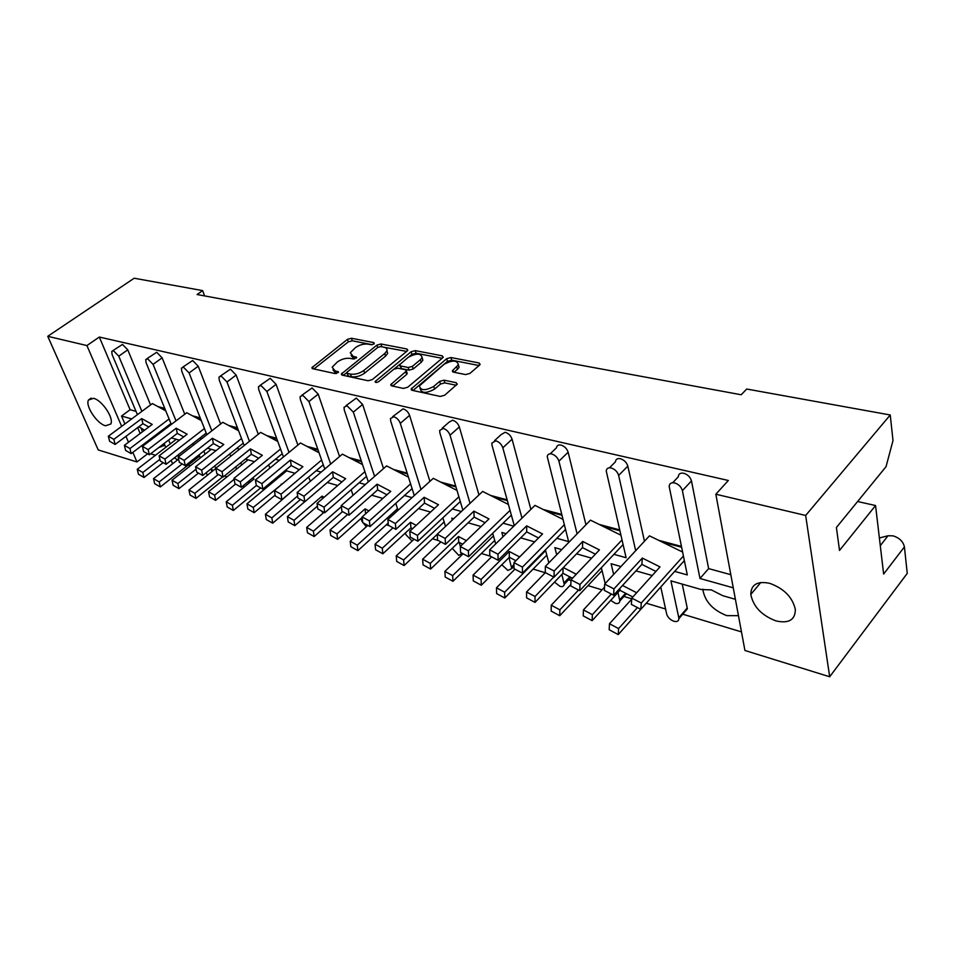 <?xml version="1.0" encoding="UTF-8"?>
<svg xmlns="http://www.w3.org/2000/svg" width="955" height="955" viewBox="0 0 955 955"><rect width="100%" height="100%" fill="white"/><g stroke="black" fill="none" stroke-linecap="round" stroke-linejoin="round"><path stroke-width="1.43" d="M374.05 343.955L373.871 342.606L351.452 338.261L347.477 339.347L311.903 367.663L312.751 368.714L335.121 373.584L338.512 372.152L334.966 370.731L332.137 367.221L337.401 361.945C341.592 359.032 345.925 357.85 350.413 358.4L353.35 359.008L356.693 357.612L353.135 356.239L350.27 352.765L355.379 347.668C359.486 344.815 363.783 343.633 368.284 344.158L371.22 344.731L374.05 343.955M132.852 452.384L136.959 461.945L98.21 449.924L47.75 336.303L134.189 278.227L202.627 290.607L197.064 294.522L741.223 394.761L746.715 389.031L890.251 414.983L892.997 440.589L886.037 466.673L836.401 527.494L839.517 550.438L875.556 505.541L883.638 574.051L904.409 546.893C903.203 541.533 899.419 537.856 893.056 535.839L888.007 535.755L879.388 537.975M149.028 441.329L148.371 440.625M142.426 431.779L140.982 427.78M93.542 398.319L88.445 400.038C85.126 405.899 97.028 423.769 105.528 425.775L110.816 423.996C114.063 418.135 101.994 400.121 93.542 398.319M769.67 583.314C757.303 580.855 751.012 584.579 750.797 594.464C753.268 606.652 761.684 615.474 776.045 620.929C788.794 623.722 795.229 619.89 795.348 609.445C792.507 597.185 783.948 588.483 769.67 583.314M738.454 615.677L726.755 615.629C712.8 610.126 704.826 601.411 702.82 589.474L702.82 589.139M735.41 599.31L722.72 595.681L711.344 589.892L701.137 589.51L670.911 580.855L678.79 617.742L687.23 608.001L682.24 584.102M465.586 374.587L469.932 373.417L479.589 365.073L480.15 364.356L479.064 362.96L450.951 357.528L446.713 358.674L411.127 388.971L412.13 390.32L440.243 396.432L444.66 395.251L457.254 384.125L456.18 382.692L444.039 380.174L439.706 381.343L433.773 386.405C425.345 390.882 420.558 390.714 419.412 385.904L444.123 364.273C452.479 359.892 457.218 360.059 458.352 364.786L452.384 370.767L453.434 372.14L465.586 374.587M715.832 494.224L805.662 515.461L829.68 676.773L744.936 650.486L715.832 494.224L728.343 480.484L99.32 337.031L86.929 345.567L121.655 426.348M890.251 414.983L805.662 515.461M47.75 336.303L86.929 345.567M407.212 350.974L407.845 350.175L406.878 348.993L381.021 343.979L376.962 345.089L341.365 373.99L342.26 375.136L368.081 380.747L372.283 379.601L407.212 350.974M415.27 350.616L442.213 355.833L443.239 357.122L442.631 357.874L407.701 387.252L403.392 388.422L391.753 385.892L390.786 384.602L406.448 371.006L405.457 369.74L397.877 368.176L393.675 369.322L378.741 381.618C376.64 382.74 375.434 382.716 375.124 381.558L411.116 351.738L415.27 350.616L416.046 353.243L442.105 358.316M202.627 290.607L204.621 295.919M687.23 608.001L687.337 608.884L683.899 611.845M626.946 593.938L625.955 594.213M164.356 444.027L163.985 445.543L158.614 447.692M137.675 427.589L140.17 433.486M144.444 443.598L144.838 444.517M150.651 453.792L155.498 455.249M188.123 465.085L190.391 465.765M224.377 476.008L227.015 476.808M264.165 488.005L265.514 488.411M386.298 524.82L388.995 525.632M432.52 538.763L438.238 540.482M481.38 553.494L490.476 556.228M533.117 569.085L545.245 572.737M568.535 579.757L570.971 580.497M587.982 585.618L602.02 589.856M623.925 596.457L631.733 598.809M646.284 603.202L665.575 609.015M682.741 614.184L741.474 631.9M613.647 574.433L611.093 563.737L620.953 566.554M635.946 570.851L652.229 575.507M556.705 554.783L554.831 547.633L561.743 549.614M576.534 553.84L591.599 558.162M503.022 536.71L501.829 532.46L506.102 533.69M520.69 537.868L534.657 541.855M452.348 519.998L451.787 518.147L453.732 518.696M468.105 522.815L481.069 526.527M418.505 508.621L430.562 512.071M371.65 495.203L382.86 498.415M327.302 482.514L337.76 485.51M285.27 470.481L295.023 473.274M308.572 477.154L310.411 481.225M245.375 459.069L254.496 461.683M267.842 465.503L269.071 465.849L269.919 468.093M207.474 448.217L216.009 450.665M229.152 454.425L231.408 455.75M171.411 437.891L179.397 440.183M192.349 443.884L194.319 444.457M683.374 561.671L684.628 562.018M674.696 571.388L687.29 574.922L669.18 486.453C669.383 483.528 671.186 482.347 674.576 482.908C678.635 484.233 681.237 486.799 682.395 490.643L699.991 578.491L708.634 568.607L730.826 574.695M699.991 578.491L733.273 587.826M157.826 406.544L164.761 408.394M192.409 415.783L200.204 417.86M228.687 425.464L237.437 427.804M266.803 435.647L276.592 438.261M306.889 446.355L317.824 449.28M349.112 457.636L361.288 460.883M393.651 469.526L407.188 473.143M440.685 482.096L455.726 486.107M490.428 495.382L507.129 499.847M543.144 509.457L561.683 514.411M599.083 524.402L619.664 529.906M658.568 540.291L681.416 546.403M672.702 482.729L678.289 476.82C678.504 473.895 680.318 472.701 683.696 473.25C687.755 474.54 690.346 477.094 691.48 480.914L682.395 490.643M708.634 568.607L691.48 480.914M99.32 337.031L130.107 409.731L136.016 411.354M112.786 350.676L122.491 344.421L127.755 349.828L118.766 356.167L113.478 350.736L111.747 351.392L112.105 354.58L137.413 414.673M150.568 404.92L127.755 349.828M146.891 358.71L156.704 352.276L162.123 357.827L153.075 364.356L147.631 358.782L145.745 359.534L146.079 362.685L171.315 424.426M184.769 414.219L162.123 357.827M182.727 367.162L192.635 360.524L198.21 366.207L189.102 372.951L183.503 367.233L181.438 368.093L181.748 371.197L206.865 434.692M220.629 423.984L198.21 366.207M220.39 376.031L230.418 369.191L236.148 375.04L226.98 381.988L221.226 376.115L218.97 377.118L219.256 380.15L244.205 445.519M258.292 434.262L236.148 375.04M260.058 385.39L270.181 378.323L276.091 384.316L266.875 391.502L260.942 385.474L258.459 386.62L258.733 389.568L283.456 456.956M297.888 445.09L276.091 384.316M301.864 395.239L312.082 387.945L318.182 394.117L308.931 401.542L302.819 395.334L300.085 396.659L300.336 399.488L324.772 469.06M339.574 456.514L318.182 394.117M346.008 405.648L356.322 398.092L362.613 404.443L353.338 412.13L347.023 405.756L344.027 407.272L344.266 409.97L368.32 481.905M383.528 468.583L362.613 404.443M392.672 416.655L403.094 408.836C406.114 409.838 408.286 412.011 409.588 415.365L400.3 423.34C398.975 419.973 396.803 417.777 393.782 416.762L390.476 418.529L390.69 421.048L414.279 495.55M429.917 481.38L409.588 415.365M442.093 428.306L448.957 422.253L452.61 420.2C455.81 421.251 458.042 423.495 459.331 426.933L450.044 435.205C448.743 431.756 446.486 429.499 443.299 428.425L439.658 430.466L439.861 432.782L462.853 510.101M478.956 494.941L459.331 426.933M494.523 440.673L501.1 434.62L505.135 432.257C508.514 433.355 510.83 435.671 512.083 439.205L502.819 447.8C501.542 444.254 499.214 441.926 495.824 440.804L491.813 443.144L492.004 445.221L514.279 525.668M530.885 509.385L512.083 439.205M550.211 453.804L556.49 447.788C556.837 445.519 558.317 444.612 560.931 445.066C564.524 446.224 566.924 448.611 568.141 452.24L558.914 461.181C557.672 457.541 555.249 455.141 551.668 453.959C549.053 453.482 547.573 454.389 547.239 456.657L568.607 541.592L556.837 538.286M585.952 524.773L568.141 452.24M609.493 467.795L615.438 461.826C615.724 459.248 617.36 458.197 620.344 458.698C624.14 459.928 626.635 462.399 627.817 466.112L618.649 475.435C617.443 471.698 614.936 469.215 611.128 467.962C608.156 467.449 606.52 468.475 606.246 471.066L626.11 557.732L613.934 554.318M644.458 541.246L627.817 466.112M503.07 523.185L513.754 526.193M452.372 508.955L461.396 511.486M404.478 495.502L411.999 497.615M359.152 482.776L365.335 484.507M316.201 470.72L321.178 472.116M275.446 459.271L279.314 460.358M236.709 448.396L239.598 449.208M199.87 438.047L201.839 438.608M164.761 428.186L165.919 428.52M138.773 426.766L144.527 430.204M157.288 433.857L158.446 434.191M130.107 409.731L121.524 416.046L131.706 418.911M660.764 586.991L666.686 614.065C667.76 617.419 670.159 619.819 673.884 621.263C677.035 622.039 678.707 621.156 678.898 618.625L678.79 617.742M635.684 550.701L618.649 475.435M577.107 533.857L558.914 461.181M521.991 518.111L502.819 447.8M470.039 503.345L450.044 435.205M420.988 489.473L400.3 423.34M374.599 476.402L353.338 412.13M330.681 464.058L308.931 401.542M289.019 452.384L266.875 391.502M249.458 441.317L226.98 381.988M211.831 430.824L189.102 372.951M176.018 420.857L153.075 364.356M141.877 411.366L118.766 356.167M121.524 416.046L124.902 423.948M164.117 443.478L165.74 447.382M171.136 460.37L172.569 463.808M177.021 460.334L176.532 459.152M170.241 443.92L168.641 440.016M199.07 454.819L200.323 457.946M206.256 472.689L207.342 475.244M211.998 471.531L211.115 469.335M205.074 454.198L203.821 451.082M235.73 466.852L236.589 469.072M243.107 485.785L243.943 487.229M248.682 483.349L248.061 481.726M241.603 465.013L240.756 462.805M274.24 479.637L274.67 480.795M279.982 476.39L279.552 475.232M321.465 510.961L323.244 512.966M351.165 489.736L353.064 495.263M361.014 518.458L362.064 521.49L366.338 526.754M395.776 503.345L398.032 510.28M405.409 532.926L406.03 534.86L412.142 541.055M442.869 517.837L445.519 526.444M452.24 548.349L458.71 555.332L462.244 553.315M460.37 546.439L459.128 542.356M492.673 533.308L495.717 543.884M501.793 564.775L507.941 570.41L511.761 568.571L508.955 557.636M545.412 549.889L548.85 562.841M554.509 582.096L560.024 586.382C562.531 587.015 563.928 586.322 564.214 584.293L561.85 574.444M601.34 567.724L605.195 583.541M610.687 600.361L615.247 603.297C618.052 604.002 619.58 603.214 619.831 600.958L617.945 592.446M125.965 436.351L128.495 442.249M904.409 546.893L907.25 573.382L829.68 676.773M147.607 453.804L136.959 461.945M857.602 501.518L875.556 505.541M351.082 355.403L353.959 358.817L353.135 356.239M354.627 358.949L353.959 358.817M332.973 369.895L335.826 373.321L334.966 370.731M336.578 373.489L335.826 373.321M372.295 344.707L352.264 340.804L348.3 341.878L313.909 368.964M346.772 372.593L343.323 375.363M406.675 351.416L380.508 346.558M380.735 346.581L377.894 347.357L347.274 371.984L347.393 373.417L350.533 374.097C355.141 374.694 359.569 373.489 363.807 370.492L384.746 353.517L386.87 350.855C387.42 348.993 386.429 347.775 383.874 347.202L380.735 346.581M346.975 373.25L348.253 376.019L347.393 373.417M386.918 350.712L387.67 353.445L385.557 356.12L364.643 373.107C360.405 376.103 355.988 377.309 351.392 376.7L348.253 376.019M392.672 386.095L406.603 374.491L406.949 372.665M394.2 368.952L399.87 364.273M409.122 356.657L411.903 354.365L411.116 351.738M420.427 359.665L422.11 357.552C420.94 353.135 416.344 353.04 408.298 357.265L399.62 364.714L400.587 365.944L408.179 367.496L412.393 366.35L420.427 359.665L421.215 362.315L422.886 360.202L422.122 357.624M399.906 365.67L401.398 368.582L400.587 365.944M421.215 362.315L413.193 369L408.979 370.146L401.398 368.582M416.046 353.243L411.903 354.365M458.376 364.714L459.104 367.484L454.234 372.295M420.176 388.709C421.489 393.424 426.288 393.556 434.573 389.115L433.773 386.405M456.215 385.259L444.827 382.883L440.494 384.053L434.573 389.115M479.052 365.526L451.715 360.19L447.477 361.336L412.978 390.511M124.377 445.352L129.964 448.54L131.205 453.637L125.63 450.45L124.377 445.352L152.239 424.414L141.71 418.6L113.848 439.348L108.345 436.22L152.37 403.583L165.764 410.841M159.783 407.606L165.024 409.05M129.964 448.54L169.095 418.982M131.205 453.637L170.945 423.507M108.345 436.22L109.646 441.306L115.125 444.445L142.892 423.686L141.71 418.6M148.825 426.981L142.892 423.686M113.848 439.348L115.125 444.445M153.516 478.658L159.187 481.929L160.333 486.943L154.674 483.66L153.516 478.658L178.621 459.092M159.187 481.929L182.178 463.915M160.333 486.943L199.571 456.084M179.17 456.251L177.582 455.356M159.891 459.319L142.832 472.486L137.257 469.263L176.269 439.288M137.257 469.263L138.463 474.253L144.026 477.476L163.174 462.638M177.702 459.809L174.311 457.911M142.832 472.486L144.026 477.476M159.103 455.81L164.929 459.092L166.086 464.297L160.273 461.002L159.103 455.81L187.144 434.215L176.198 428.21L148.132 449.602L142.402 446.367L186.726 412.727L201.266 420.546M194.51 416.905L200.478 418.541M164.929 459.092L204.43 428.52M166.086 464.297L206.232 433.093M142.402 446.367L143.62 451.548L149.338 454.795L177.296 433.391L176.198 428.21M183.658 436.889L177.296 433.391M148.132 449.602L149.338 454.795M195.584 466.792L201.66 470.194L202.735 475.495L196.67 472.08L195.584 466.792L223.804 444.493L212.38 438.285L184.148 460.37L178.179 457.027L222.778 422.313L238.559 430.729M230.931 426.67L237.7 428.497M201.66 470.194L241.531 438.524M202.735 475.495L243.298 443.144M178.179 457.027L179.313 462.304L185.27 465.658L213.395 443.562L212.38 438.285M220.247 447.31L213.395 443.562M184.148 460.37L185.27 465.658M233.975 478.348L240.314 481.881L241.293 487.277L234.966 483.731L233.975 478.348L262.339 455.308L250.413 448.886L222.026 471.698L215.782 468.225L260.631 432.388L277.762 441.437M269.215 436.924L276.855 438.966M240.314 481.881L280.543 449.029M241.293 487.277L282.25 453.685M215.782 468.225L216.833 473.608L223.052 477.082L251.332 454.27L250.413 448.886M258.709 458.257L251.332 454.27M222.026 471.698L223.052 477.082M274.407 490.524L281.045 494.189L281.904 499.68L275.279 496.015L274.407 490.524L302.902 466.697L290.439 460.035L261.909 483.636L255.391 480.031L300.455 442.977L309.408 447.68M319.03 452.718L309.468 447.704L318.075 449.996M281.045 494.189L321.608 460.059M281.904 499.68L323.256 464.751M255.391 480.031L256.322 485.51L262.828 489.115L291.251 465.515L290.439 460.035M299.202 469.788L291.251 465.515M261.909 483.636L262.828 489.115M317.06 503.369L324.008 507.165L324.736 512.763L317.812 508.955L317.06 503.369L345.65 478.694L332.615 471.794L303.976 496.206L297.148 492.47L342.379 454.138L362.53 464.596M351.75 459.009L361.527 461.623M324.008 507.165L364.894 471.675M324.736 512.763L366.469 476.39M297.148 492.47L297.96 498.056L304.776 501.805L333.295 477.369L332.615 471.794M341.89 481.941L333.295 477.369M303.976 496.206L304.776 501.805M362.112 516.93L369.406 520.881L369.991 526.587L362.721 522.636L362.112 516.93L390.774 491.348L377.118 484.185L348.396 509.493L341.233 505.613L386.596 465.897L408.454 477.142M396.54 470.982L407.427 473.895M369.406 520.881L410.59 483.899M369.991 526.587L412.083 488.638M341.233 505.613L341.926 511.307L349.053 515.187L377.655 489.879L377.118 484.185M386.942 494.774L377.655 489.879M348.396 509.493L349.053 515.187M409.791 531.278L417.442 535.397L417.872 541.222L410.244 537.104L409.791 531.278L438.476 504.741L424.139 497.292L395.382 523.543L387.861 519.508L433.272 478.324L457.003 490.404M443.681 483.6L455.953 486.883M417.442 535.397L458.889 496.779M417.872 541.222L460.31 501.53M387.861 519.508L388.399 525.31L395.883 529.356L424.533 503.094L424.139 497.292M434.585 508.346L424.533 503.094M395.382 523.543L395.883 529.356M460.31 546.499L468.368 550.784L468.619 556.717L460.585 552.432L460.31 546.499L488.984 518.911L473.907 511.152L445.161 538.429L437.247 534.227L482.657 491.455L508.406 504.455M493.472 496.91L507.356 500.635M468.368 550.784L510.054 510.376M468.619 556.717L511.367 515.127M437.247 534.227L437.605 540.148L445.484 544.362L474.122 517.085L473.907 511.152M485.021 522.719L474.122 517.085M445.161 538.429L445.484 544.362M188.971 489.939L194.868 493.329L195.942 498.415L190.045 495.024L188.971 489.939L215.83 468.463M194.868 493.329L218.349 474.456M195.942 498.415L222.658 476.867M216.391 467.747L214.075 466.458M196.073 469.132L177.845 483.552L172.031 480.222L211.282 449.304M172.031 480.222L173.153 485.295L178.955 488.638L198.497 473.107M213.251 470.529L210.733 469.12M177.845 483.552L178.955 488.638M226.216 501.793L232.375 505.302L233.354 510.483L227.206 506.974L226.216 501.793L253.994 478.98L252.442 478.133M232.375 505.302L256.334 485.522M233.354 510.483L260.62 487.886M234.142 479.303L214.612 495.179L208.548 491.73L248.025 459.821M208.548 491.73L209.587 496.898L215.627 500.36L235.575 484.078M250.58 481.786L249.028 480.926M214.612 495.179L215.627 500.36M265.406 514.256L271.841 517.897L272.712 523.173L266.29 519.532L265.406 514.256L292.851 490.428M271.841 517.897L297.662 495.955M272.712 523.173L300.503 499.453M281.761 484.364L253.278 507.415L246.951 503.834L286.619 470.875M246.951 503.834L247.882 509.099L254.197 512.68L275.136 495.108M253.278 507.415L254.197 512.68M281.319 484.746L281.212 484.066M306.686 527.399L313.419 531.171L314.159 536.543L307.45 532.759L306.686 527.399L323.96 512.346M313.419 531.171L341.365 506.675M314.159 536.543L342.499 511.617M324.127 497.269L322.05 496.134L294.009 520.296L287.383 516.583L304.705 501.757M287.383 516.583L288.207 521.943L294.809 525.656L317.43 506.102M294.009 520.296L294.809 525.656M322.396 498.761L322.05 496.134M350.222 541.246L357.277 545.174L357.898 550.641L350.867 546.714L350.222 541.246L367.818 525.405M357.277 545.174L397.519 508.717M357.898 550.641L388.196 523.089M368.869 510.901L365.073 508.86L336.948 533.869L330.024 530.025L347.656 514.435M330.024 530.025L330.717 535.48L337.628 539.336L362.172 517.431M336.948 533.869L337.628 539.336M365.598 513.826L365.073 508.86M396.23 555.882L403.631 559.964L404.096 565.539L396.719 561.456L396.23 555.882L414.124 539.193M403.631 559.964L444.135 521.955M404.096 565.539L437.259 534.299M416.213 525.346L410.483 522.289L382.298 548.218L375.04 544.219L392.994 527.793M375.04 544.219L375.601 549.77L382.836 553.781L410.913 527.852L410.483 522.289M412.548 528.724L410.913 527.852M382.298 548.218L382.836 553.781M444.899 571.377L452.67 575.626L452.968 581.297L445.221 577.047L444.899 571.377L463.091 553.769M452.67 575.626L493.413 535.898M452.968 581.297L494.714 540.435M466.374 540.649L458.46 536.471L430.275 563.39L422.647 559.224L440.9 541.903M422.647 559.224L423.041 564.883L430.645 569.049L458.722 542.142L458.46 536.471M462.662 544.231L458.722 542.142M430.275 563.39L430.645 569.049M513.945 562.638L522.433 567.127L522.481 573.179L514.017 568.691L513.945 562.638L542.536 533.941L526.671 525.859L497.973 554.222L489.652 549.841L534.967 505.374L562.937 519.353M546.821 511.307L561.886 515.223M522.433 567.127L564.321 524.749M522.481 573.179L565.515 529.464M489.652 549.841L489.82 555.882L498.116 560.275L526.694 531.899L526.671 525.859M538.536 537.963L526.694 531.899M497.973 554.222L498.116 560.275M570.983 579.816L579.96 584.508L579.769 590.679L570.827 585.988L570.983 579.816L599.442 549.913L582.705 541.461L554.139 571.018L545.341 566.434L590.465 520.141L620.893 535.182M603.059 526.372L619.855 530.729M579.96 584.508L621.991 539.945M579.769 590.679L623.066 544.601M545.341 566.434L545.293 572.594L554.043 577.19L582.502 547.645L582.705 541.461M595.383 554.175L582.502 547.645M554.139 571.018L554.043 577.19M618.243 634.586L618.589 628.581L609.481 623.746L609.171 629.739L618.243 634.586L640.793 609.326L631.362 604.42L631.78 598.128L660.012 566.9L642.321 558.078L613.946 588.913L604.658 584.114L649.472 535.839L682.574 552.038M684.341 560.585L640.817 609.326L641.271 603.023L631.78 598.128M662.137 542.034L681.595 547.239M641.271 603.023L683.398 556.013M604.658 584.114L604.36 590.405L613.611 595.204L641.879 564.381L642.321 558.078M655.918 571.424L641.879 564.381M613.946 588.913L613.611 595.204M496.481 587.791L504.658 592.219L504.765 597.997L496.612 593.568L496.481 587.791L514.924 569.18M504.658 592.219L545.603 550.617M504.765 597.997L546.797 555.13M519.639 556.932L509.242 551.477L481.093 579.458L473.071 575.113L491.598 556.825M473.071 575.113L473.286 580.879L481.284 585.236L509.325 557.254L509.242 551.477M515.879 560.704L509.325 557.254M481.093 579.458L481.284 585.236M551.238 605.207L559.857 609.839L559.749 615.724L551.166 611.093L551.238 605.207L570.875 584.52M559.857 609.839L578.515 590.023M559.749 615.724L602.044 570.624M576.283 574.253L563.343 567.533M553.781 577.047L535.027 596.517L526.563 591.981L545.353 572.63M526.563 591.981L526.587 597.854L535.015 602.402L562.961 573.287L563.068 567.831M572.475 578.253L562.961 573.287M535.027 596.517L535.015 602.402M618.589 628.581L637.415 607.571M636.651 592.733L622.529 585.475M609.481 623.746L631.709 599.143M611.319 594.01L592.363 614.65L583.433 609.911L604.515 587.158M583.433 609.911L583.23 615.891L592.124 620.643L619.902 590.309L620.022 588.22M632.819 596.971L619.902 590.309M592.363 614.65L592.124 620.643M374.241 343.776L373.871 342.606M338.285 372.534L337.891 371.364M356.442 358.018L356.06 356.836M880.295 545.663L888.007 535.755M511.582 566.936L513.969 564.536M564.059 582.872L569.801 576.856M619.7 599.788L625.632 593.27M313.383 368.857L312.655 366.72M348.3 341.878L347.477 339.347M352.264 340.804L351.452 338.261M342.797 375.243L342.081 373.071M377.714 347.501L376.962 345.089M381.821 346.558L381.021 343.979M407.415 350.783L406.878 348.993M351.392 376.7L350.533 374.097M364.643 373.107L363.807 370.492M385.557 356.12L384.746 353.517M442.762 357.755L442.213 355.833M392.147 385.975L391.455 383.743M406.603 374.491L405.791 371.829M376.091 382.466L375.601 380.938M408.979 370.146L408.179 367.496M413.193 369L412.393 366.35M453.589 372.163L452.98 370.015M457.529 369.478L456.776 366.78M440.494 384.053L439.706 381.343M444.827 382.883L444.039 380.174M456.776 384.769L456.18 382.692M412.464 390.392L411.772 388.136M447.477 361.336L446.713 358.674M451.715 360.19L450.951 357.528M479.625 365.037L479.064 362.96M91.179 398.08L88.445 400.038M760.765 582.514L750.797 594.464M511.761 568.571L513.993 566.339M564.214 584.293L570.815 577.381M619.831 600.958L626.444 593.688M678.898 618.625L687.337 608.884M312.178 368.487L311.903 367.663M341.651 374.885L341.365 373.99M387.67 353.445L386.87 350.855M391.096 385.629L390.786 384.602M407.248 373.668L406.448 371.006M375.339 382.239L375.124 381.558M422.886 360.202L422.11 357.552M452.694 371.841L452.384 370.767M459.104 367.484L458.352 364.786M411.45 390.046L411.127 388.971M662.197 542.07L662.854 542.392"/></g></svg>
